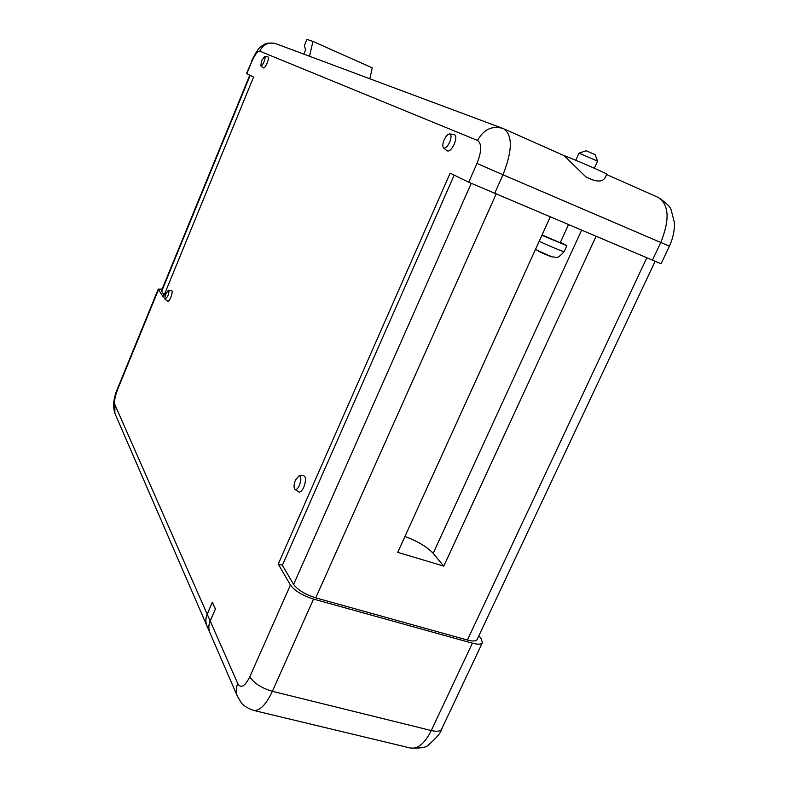 <?xml version="1.0" encoding="UTF-8"?>
<svg xmlns="http://www.w3.org/2000/svg" width="788" height="788" viewBox="0 0 788 788"><rect width="100%" height="100%" fill="white"/><g stroke="black" fill="none" stroke-linecap="round" stroke-linejoin="round"><path stroke-width="1.18" d="M209.982 632.922L209.884 632.705C208.377 628.962 208.465 625.042 210.169 620.964L215.4 609.055M215.351 609.045L212.336 602.416L207.214 614.236C205.53 618.284 205.432 622.175 206.929 625.889L207.027 626.105M560.406 242.349L566.867 245.698L541.908 235.307M504.015 128.927L564.09 155.62L585.642 176.679C595.974 182.255 602.524 182.481 605.302 177.369L606.79 174.128C608.326 174.197 575.092 159.708 565.597 156.162L564.001 155.581M594.319 168.238L597.57 161.126L578.993 153.158L586.203 150.744L595.098 154.635L597.57 161.116M568.414 224.866L560.209 242.783L542.075 234.922M167.775 296.121C169.016 292.732 169.243 290.752 168.435 290.201L166.012 293.579C164.869 296.633 164.584 298.583 165.175 299.43L167.775 296.121M165.175 299.43L167.755 301.233C168.553 301.469 169.568 300.179 170.809 297.362C172.267 293.382 172.523 291.077 171.577 290.427L168.435 290.201M264.039 61.72C265.201 58.637 265.408 56.874 264.66 56.421L261.586 60.656L260.789 65.877C261.626 66.093 262.709 64.705 264.039 61.72M260.789 65.877L263.32 67.916C264.305 68.172 265.576 66.556 267.142 63.06C268.501 59.455 268.738 57.386 267.851 56.854L264.66 56.421M299.371 485.418C301.351 479.892 301.321 476.632 299.292 475.627L295.52 479.882C293.747 484.571 293.579 487.772 295.027 489.476C296.367 490.028 297.815 488.678 299.371 485.418M295.027 489.476L298.691 491.909C300.277 492.559 301.981 490.983 303.804 487.161C306.118 480.69 306.079 476.878 303.685 475.716L299.292 475.627M449.672 142.244C451.494 137.486 451.485 134.718 449.652 133.93C447.811 134.068 445.978 136.038 444.166 139.86C442.59 143.82 442.393 146.499 443.575 147.908C445.397 148.656 447.436 146.775 449.672 142.244M443.575 147.908L447.072 150.823C449.219 151.72 451.613 149.513 454.243 144.224C456.37 138.658 456.351 135.408 454.184 134.482L449.652 133.93M158.388 289.856L117.668 389.37C114.999 396.403 114.073 401.506 114.9 404.697L114.881 413.326C112.625 406.145 113.521 397.861 117.579 388.484L158.211 289.176L163.323 297.086L253.578 77.047L246.437 73.53L251.599 62.065C254.8 54.756 257.509 51.112 259.725 51.141L477.538 140.471C481.931 143.652 481.744 151.306 476.986 163.441L468.683 182.205L450.155 173.143L278.243 564.07L282.38 565.242L454.184 175.113M114.9 404.697L207.185 614.167L212.356 602.229L215.429 608.986L210.199 621.023L237.789 683.649C240.931 688.771 244.95 686.447 249.835 676.695L290.417 585.011L278.243 564.07M478.897 635.729L480.985 638.349L482.423 642.653C481.369 644.486 478.021 644.663 472.367 643.175L313.545 599.087L272.372 691.312L431.282 730.535L472.367 643.175M158.211 289.176L162.151 289.097M595.955 236.498L443.772 566.119L397.723 552.339L550.162 217.153M282.38 565.242L293.609 584.41C297.726 589.946 305.104 594.428 315.752 597.856L467.402 640.033C472.849 641.471 476.09 641.304 477.104 639.541L655.045 261.449M652.385 260.336L660.748 242.537C669.938 219.704 669.101 204.673 658.246 197.453C666.027 202.595 670.312 206.722 671.12 209.815L674.39 222.512C674.705 230.47 673.031 238.36 669.376 246.171L661.083 263.773L468.683 182.205M210.012 632.991L209.913 632.774C208.406 629.031 208.495 625.111 210.199 621.023M207.185 614.167C205.501 618.225 205.402 622.106 206.899 625.82L206.998 626.046M290.417 585.011C294.692 590.813 302.405 595.511 313.545 599.087M303.813 54.126L305.646 49.723L304.296 45.694L306.906 39.4L312.944 41.419L309.497 56.253M312.944 41.419L372.241 67.817L369.877 78.79M404.943 536.47C417.758 541.317 427.165 546.921 433.164 553.304L443.772 566.119M249.776 75.185L161.441 290.821L164.121 295.126M578.993 153.158L575.762 160.269M207.214 614.236L210.169 620.964M539.179 241.286C548.872 245.876 564.543 252.357 564.149 251.628C555.451 261.055 556.889 256.327 551.984 256.977L535.476 249.441M550.339 256.041C554.772 258.395 541.986 253.155 538.224 251.077M251.599 62.065L246.821 73.737M117.579 388.484L117.668 389.37M315.752 597.856L496.016 194.281M467.402 640.033L646.741 257.942M669.376 246.171L502.99 174.778L494.559 193.661M477.538 140.471C483.546 129.478 491.948 125.459 502.754 128.405L503.827 128.848C512.752 135.329 512.466 150.636 502.99 174.778L476.986 163.441M209.913 632.774L237.395 696.237C235.789 692.248 235.927 688.062 237.789 683.649M249.835 676.695C253.756 683.117 261.271 687.993 272.372 691.312C265.989 704.836 259.676 711.19 253.45 710.372L410.459 748.029C417.906 749.171 424.84 743.34 431.282 730.535C436.956 731.835 440.403 731.372 441.635 729.156L482.423 642.653M502.35 128.247L275.958 43.724C268.747 41.715 263.34 44.187 259.725 51.141M293.609 584.41L471.234 183.407M433.164 553.304L581.534 230.401M161.619 291.491L250.16 75.372M206.929 625.889L209.884 632.705M564.149 251.628L566.867 245.698M114.881 413.326L206.899 625.82M441.635 729.156C441.083 732.535 436.7 737.765 428.495 744.877C426.781 747.388 420.762 748.433 410.459 748.029M237.395 696.237L241.266 702.66C242.97 705.408 247.028 707.979 253.45 710.372M658.246 197.453L606.622 174.512M275.958 43.724C264.216 41.764 264.975 44.778 261.941 45.931C259.085 47.3 255.499 52.619 251.205 61.878"/></g></svg>
